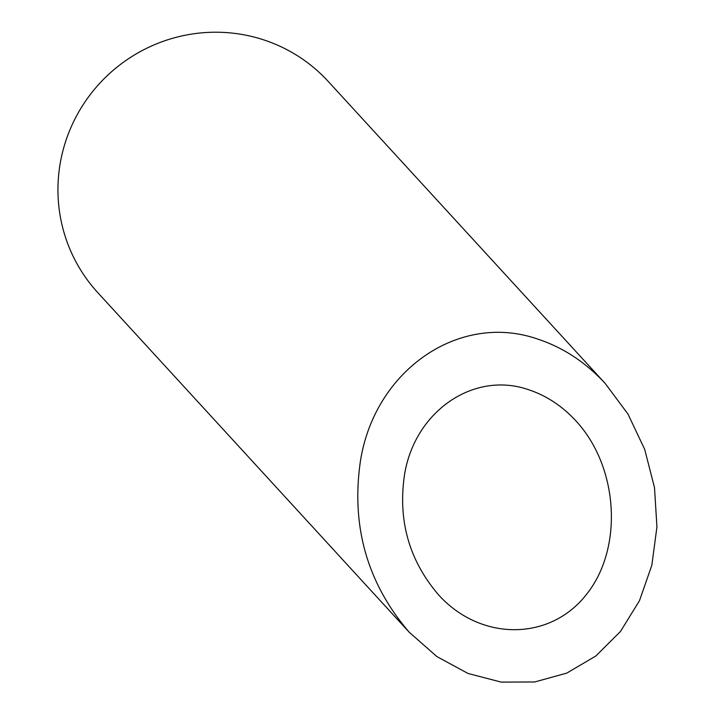<?xml version="1.0" encoding="UTF-8"?>
<svg xmlns="http://www.w3.org/2000/svg" width="718" height="718" viewBox="0 0 718 718"><rect width="100%" height="100%" fill="white"/><g stroke="black" fill="none" stroke-linecap="round" stroke-linejoin="round"><path stroke-width="1.08" d="M528.78 389.784C474.158 370.587 414.95 410.92 404.575 474.401C397.718 520.254 409.054 560.417 438.59 594.89C480.764 641.515 550.132 641.255 586.534 594.333C623.565 548.103 618.557 466.736 575.836 420.802C562.122 405.993 546.434 395.654 528.78 389.784M409.179 632.19L97.819 292.684A156.3 153.58 -42.5 0 1 66.37 139.265A156.3 153.58 -42.5 0 1 328.198 81.403L605.247 383.502C585.655 362.339 563.244 347.566 538.024 339.192C459.987 311.756 375.406 369.375 360.58 460.067C350.788 525.576 366.988 582.953 409.179 632.19L436.849 656.566L468.055 673.484L501.218 682.1L534.686 681.974L566.771 673.116L595.877 655.974L620.531 631.4L639.505 600.634L651.845 565.21L656.934 526.913L654.511 487.666L644.71 449.423L628.008 414.106L605.247 383.502"/></g></svg>
